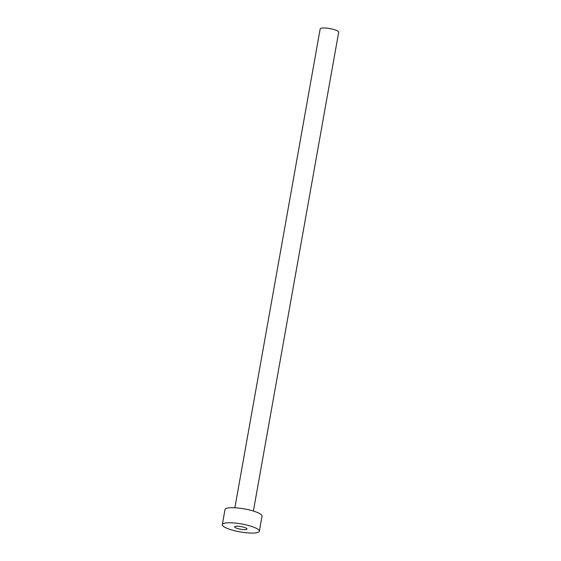 <?xml version="1.0" encoding="UTF-8"?>
<svg xmlns="http://www.w3.org/2000/svg" width="561" height="561" viewBox="0 0 561 561"><rect width="100%" height="100%" fill="white"/><g stroke="black" fill="none" stroke-linecap="round" stroke-linejoin="round"><path stroke-width="0.84" d="M238.32 526.253A6.269 1.346 -169.9 0 0 234.659 526.828A6.269 1.346 -169.9 0 0 243.348 529.598A6.269 1.346 -169.9 0 0 247.008 529.023A6.269 1.346 -169.9 0 0 238.32 526.253M234.87 507.761L320.17 28.913A9.404 2.02 10.1 0 1 325.653 28.05A9.404 2.02 10.1 0 1 338.683 32.208L253.39 511.057M222.317 524.626L224.996 509.556A18.808 4.039 10.1 0 1 235.978 507.831A18.808 4.039 10.1 0 1 262.036 516.155L259.35 531.225A18.808 4.039 10.1 0 1 248.376 532.95A18.808 4.039 10.1 0 1 222.317 524.626A18.808 4.039 10.1 0 1 233.292 522.901A18.808 4.039 10.1 0 1 259.35 531.225"/></g></svg>
